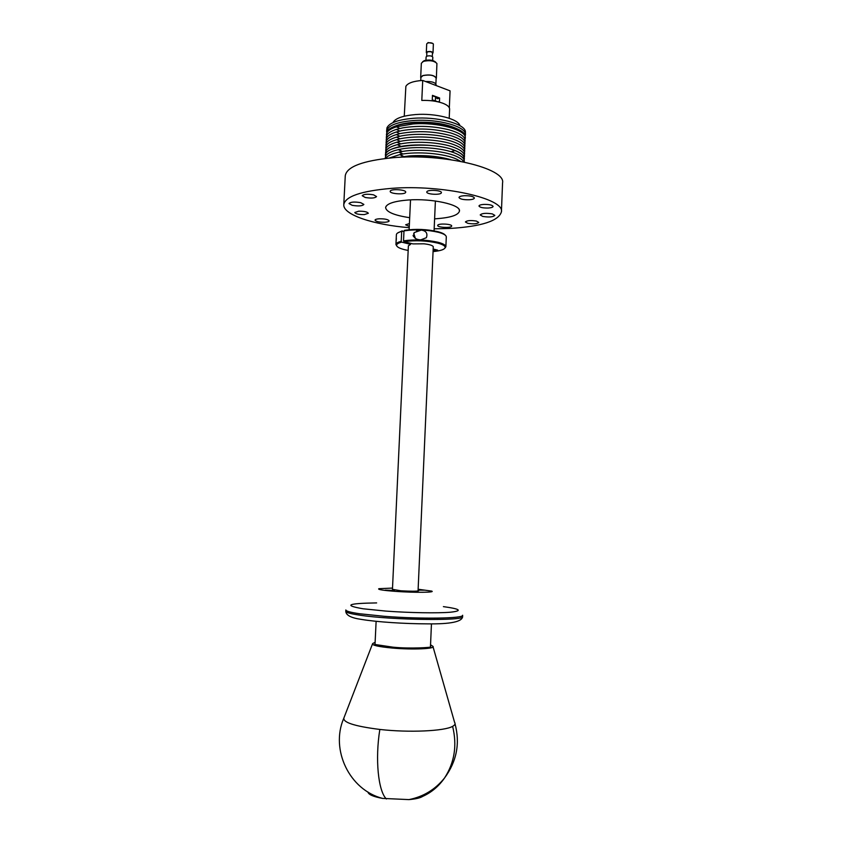 <?xml version="1.0" encoding="UTF-8"?>
<svg xmlns="http://www.w3.org/2000/svg" width="842" height="842" viewBox="0 0 842 842"><rect width="100%" height="100%" fill="white"/><g stroke="black" fill="none" stroke-linecap="round" stroke-linejoin="round"><path stroke-width="1.26" d="M392.519 588.084L378.868 588.695C377.332 589.537 383.121 590.442 396.224 591.421C414.79 592.747 435.861 592.505 431.672 591.095L418.137 589.253M418.095 590.126L424.81 590.168L418.116 589.6M394.551 590.495L385.247 590.147L394.551 590.495M392.456 589.326L400.792 590.779C411.054 591.368 417 591.358 418.653 590.768L418.074 590.495M367.965 792.027C368.417 794.564 373.29 796.69 382.573 798.405L408.97 799.605C415.643 799.037 420.211 797.963 422.673 796.395L424.105 794.574M418.053 591L433.283 246.643C432.42 245.359 429.315 244.412 423.958 243.812L412.896 243.896L404.013 241.654C415.19 240.117 426.399 240.591 437.63 243.075C442.566 244.39 445.071 245.822 445.165 247.369C444.797 249.421 440.798 250.821 433.146 251.569M410.633 243.317L410.58 244.359L408.381 245.832L392.435 589.832M438.44 101.935L432.251 99.872M465.016 139.393L465.279 138.12C466.71 130.036 438.008 121.964 413.096 123.953L396.414 126.805C390.014 128.91 386.688 131.489 386.457 134.541L386.604 135.836M464.9 141.961C466.205 137.425 461.069 133.415 449.512 129.942C434.114 126.058 418.579 125.353 402.897 127.826L396.329 129.415C388.93 131.857 385.647 134.846 386.478 138.404M464.784 144.529C466.089 140.193 461.332 136.309 450.512 132.889C434.377 128.647 418.085 127.9 401.634 130.668L396.308 132.005C388.825 134.425 385.51 137.414 386.362 140.972M464.679 147.097C465.973 142.951 461.553 139.204 451.438 135.836C434.609 131.236 417.621 130.457 400.445 133.52L396.361 134.573C388.751 136.983 385.373 139.972 386.236 143.54M464.563 149.665C465.847 145.708 461.753 142.077 452.291 138.783C438.229 133.983 413.769 132.868 399.329 136.372L396.487 137.12C388.699 139.519 385.236 142.519 386.12 146.108M464.458 152.234C465.721 148.455 461.932 144.94 453.08 141.719C438.861 136.593 412.896 135.415 398.277 139.225L396.698 139.646C388.667 142.045 385.099 145.056 385.994 148.676M464.342 154.812C465.594 151.192 462.079 147.803 453.806 144.645C439.503 139.204 412.022 137.962 397.287 142.077L396.982 142.161C388.667 144.55 384.962 147.571 385.878 151.244M464.226 157.38C465.458 153.918 462.216 150.644 454.491 147.571C440.555 142.003 412.727 140.551 397.603 144.592L396.34 144.929C388.362 147.297 384.836 150.255 385.752 153.823M464.11 159.959C465.331 156.644 462.332 153.486 455.133 150.497C441.534 144.803 413.306 143.14 397.813 147.139L395.435 147.782C387.994 150.108 384.72 152.981 385.636 156.391M463.995 159.633C464.889 156.433 461.879 153.402 454.964 150.539L454.691 150.434C432.062 140.761 380.952 145.319 385.741 156.149M464.174 162.043C464.889 159.022 462.069 156.149 455.722 153.412C442.692 147.697 414.717 145.771 398.74 149.539L394.582 150.634C388.015 152.781 384.952 155.391 385.394 158.464M463.774 161.959C462.784 159.969 460.29 158.085 456.28 156.317C443.734 150.56 415.832 148.413 399.445 151.992L393.772 153.476C389.614 154.886 386.962 156.528 385.794 158.412M460.574 161.327L456.785 159.222C444.755 153.444 417.053 151.076 400.245 154.454L389.036 158.075M450.87 159.706C438.419 156.18 424.568 154.917 409.328 155.907L398.845 157.349M358.703 211.195C364.176 211.153 367.386 211.847 368.333 213.289L364.386 214.594C358.945 214.647 355.745 213.952 354.787 212.5L358.703 211.195M409.223 227.698C373.301 224.74 342.968 214.773 343.778 204.69C345.209 196.439 361.05 191.008 391.309 188.376C442.324 184.314 504.874 198.565 501.422 211.847C498.748 220.909 481.656 226.435 450.165 228.445L434.156 228.824M464.068 195.723C470.036 195.628 473.478 196.386 474.393 198.017C474.172 198.933 472.467 199.522 469.278 199.775C463.342 199.87 459.911 199.101 458.995 197.47C459.195 196.565 460.89 195.986 464.068 195.723M409.686 217.689C394.34 215.363 386.31 211.995 385.604 207.585C386.52 203.669 394.098 201.133 408.359 199.986C431.788 198.238 460.69 204.627 459.5 210.942C458.511 215.12 450.659 217.72 435.924 218.752L434.598 218.815M492.349 213.91L494.822 215.384C493.044 217.078 489.013 217.425 482.719 216.415L480.203 214.931C481.971 213.236 486.023 212.9 492.349 213.91M451.586 226.277C450.554 228.245 437.261 227.456 437.693 225.445L437.777 225.203C438.693 223.214 452.143 223.993 451.68 226.014L451.586 226.277M384.91 222.246C379.289 222.288 375.995 221.583 375.027 220.13C375.185 219.425 376.584 218.973 379.216 218.783C384.868 218.741 388.173 219.436 389.13 220.888C388.962 221.604 387.552 222.056 384.91 222.246M352.209 205.332L349.02 203.554C350.546 201.933 354.45 201.638 360.713 202.669L363.87 204.438C362.334 206.058 358.45 206.353 352.209 205.332M390.235 191.145C390.909 188.619 406.254 189.618 405.707 192.144L405.644 192.386C404.834 194.891 389.699 193.881 390.193 191.355L390.235 191.145M373.564 194.839L376.542 196.565C375.037 198.175 371.269 198.48 365.249 197.481L362.228 195.733C363.733 194.123 367.512 193.818 373.564 194.839M441.324 192.923C440.313 195.239 426.326 194.365 426.789 192.018L426.873 191.755C427.747 189.418 441.913 190.281 441.408 192.639L441.324 192.923M488.297 208.027C482.908 208.111 479.803 207.437 478.972 206.006C479.172 205.174 480.761 204.648 483.74 204.417C489.17 204.332 492.286 205.006 493.096 206.437C492.886 207.279 491.286 207.806 488.297 208.027M467.773 223.309L465.405 221.962C466.994 220.467 470.678 220.172 476.446 221.078L478.772 222.425C477.172 223.919 473.509 224.214 467.773 223.309M409.286 226.403L405.644 224.803L409.423 223.551M343.778 204.69L345.262 175.757C346.736 166.748 362.565 160.748 392.772 157.749C443.702 153.086 506.053 168.389 502.558 182.903L501.422 211.847M403.96 157.128L409.296 156.559C422.01 155.675 434.177 156.496 445.797 159.033M459.932 125.7C458.553 118.943 435.282 112.954 415.485 114.565C402.687 115.691 395.161 118.385 392.909 122.658M465.416 134.815L465.384 131.426C464.352 123.564 436.851 116.396 413.359 118.301C398.098 119.638 389.299 122.827 386.952 127.858L386.615 131.247C387.688 125.637 396.571 122.079 413.254 120.564C438.166 118.543 466.847 126.668 465.416 134.815L465.216 135.92M386.71 132.352L386.615 131.247M394.93 126.205C399.634 124.206 405.939 122.921 413.854 122.353C432.041 121.543 446.628 123.774 457.595 129.047M465.279 138.12L464.921 135.036C462.395 127.531 435.724 121.048 413.148 122.827C398.813 124.027 390.13 126.921 387.088 131.499L386.457 134.541M404.255 116.228L405.865 86.358C407.749 83.042 413.369 81.074 422.716 80.432L450.07 90.852L449.323 107.787M422.716 80.432L421.8 100.44C429.746 100.187 436.724 101.114 442.724 103.208C447.312 104.966 449.607 106.945 449.607 109.134L449.207 118.269M413.717 233.245L415.306 238.191M413.075 235.35L413.569 236.623M396.361 238.454L396.119 241.454M435.377 249.569L435.325 250.59L437.651 250.137L433.262 249.032M435.325 250.59L433.22 250.063M421.274 230.087L414.327 232.56C412.717 237.076 414.864 239.517 420.758 239.875L426.389 237.697C427.862 233.35 426.157 230.813 421.274 230.087L416.474 231.118M403.971 231.287L401.687 231.371C398.277 232.276 396.508 233.381 396.393 234.676L395.94 244.464C396.077 243.222 397.845 242.18 401.224 241.317L401.687 231.371M403.992 230.876L403.528 240.844C415.032 239.254 426.568 239.738 438.145 242.296C443.208 243.654 445.786 245.138 445.871 246.727L446.302 236.939C446.26 235.276 443.681 233.739 438.577 232.329C427.02 229.698 415.485 229.203 403.992 230.876L404.539 230.329C415.716 228.708 426.915 229.192 438.135 231.75C441.945 232.781 444.323 233.929 445.281 235.192M397.571 233.024L402.234 230.834M408.17 250.442L404.602 249.685C399.287 248.337 396.614 246.832 396.582 245.169C396.729 243.97 398.434 242.959 401.708 242.128L401.224 241.317M410.58 244.359L401.708 242.128M404.013 241.654L403.528 240.844M445.871 246.769L444.765 248.327M396.887 246.159L395.929 244.506M439.429 102.177L439.619 98.019L432.462 95.356L432.209 100.84M425.957 60.171L426.105 56.919L427.02 56.098C430.009 55.509 431.935 55.888 432.82 57.224L432.672 60.477M426.705 56.235L426.862 52.614L427.62 51.92C430.115 51.425 431.725 51.741 432.462 52.867L432.293 56.488M426.831 53.33L426.305 52.583L427.21 51.751C430.199 51.162 432.135 51.541 433.02 52.888L432.43 53.583M426.305 52.583L426.705 43.921L427.61 43.068C430.262 42.468 432.178 42.784 433.367 43.994L433.02 52.888M432.767 43.395L428.052 42.563M422.684 61.698L424.305 60.603C429.452 59.466 433.283 60.035 435.798 62.287M436.367 78.106L436.924 63.508C434.198 60.75 429.704 60.035 423.431 61.361L421.337 63.255L420.684 77.39L422.779 75.559C429.778 74.264 434.304 75.117 436.367 78.106L436.114 78.695M420.874 78.085L420.684 77.39M420.758 80.569L420.905 77.401L422.947 75.622C429.736 74.37 434.135 75.191 436.145 78.096L435.882 83.947M425.526 81.506C431.641 81.337 435.156 82.379 436.072 84.632L436.04 85.505M345.788 611.303C345.83 612.481 350.356 613.755 359.387 615.113C391.341 620.144 465.868 621.059 462.574 616.597C462.258 621.764 450.502 624.185 427.315 623.859C405.023 623.817 377.132 622.049 361.176 619.375C351.125 617.954 345.999 615.26 345.788 611.303L345.852 609.955C345.894 611.134 350.43 612.387 359.46 613.734L384.026 616.281C421 619.217 464.268 618.491 462.626 615.26L462.574 616.597M376.637 602.914C347.62 603.356 343.094 605.303 363.06 608.777L385.794 611.082C409.486 612.85 437.872 613.323 450.617 612.197C462.774 610.818 460.374 608.966 443.397 606.629M375.037 643.962L374.669 644.435L392.814 647.151M393.003 647.172C410.486 648.993 431.63 647.393 430.799 646.982L430.472 646.477M375.122 642.299L372.638 643.583C371.69 645.225 378.3 646.719 392.435 648.056C412.791 649.887 436.24 648.793 432.904 646.319L430.546 644.814M433.062 646.866L454.575 722.31C455.606 723.741 454.954 725.088 452.617 726.351C444.671 731.119 409.012 732.782 379.837 729.446C353.535 726.12 341.642 722.078 344.168 717.289L372.427 644.109M386.362 798.974C378.174 791.006 375.037 759.137 379.837 729.446M422.673 796.395C431.504 792.417 438.787 786.291 444.534 778.008C454.564 762.536 457.259 745.317 452.617 726.351M396.414 126.805L399.834 128.458M396.329 129.415L399.782 131.068M396.308 132.005L399.792 133.667M396.361 134.573L399.866 136.257M396.487 137.12L400.024 138.825M396.698 139.646L400.255 141.382M400.487 143.95L396.982 142.161M397.213 142.098L400.718 143.898M400.866 146.487L397.35 144.656M397.603 144.592L401.097 146.445M454.964 150.539L451.375 151.844M454.691 150.434L451.102 151.76M401.855 151.549L398.361 149.623M398.74 149.539L402.202 151.486M402.476 154.065L399.013 152.086M399.445 151.992L402.876 154.002M403.181 156.591L399.771 154.549M400.245 154.454L403.623 156.528M432.441 95.714L436.051 96.693L439.577 98.998M439.482 101.051L438.45 101.935M343.568 718.763C330.464 749.675 349.209 789.838 382.573 798.405M408.97 799.605C423.431 796.7 435.282 789.501 444.534 778.008C456.711 761.452 460.216 743.402 455.038 723.825M430.451 646.993L431.451 623.838M375.016 644.477L376.121 621.322M410.517 199.87L409.128 229.708M435.398 200.996L434.072 230.845M459.132 209.563L459.5 210.942M386.099 206.237L385.604 207.585M445.165 247.369L445.871 246.727M396.582 245.169L395.94 244.464M432.43 95.904C435.693 96.662 437.482 97.504 437.787 98.43C437.545 99.219 436.851 98.598 435.703 96.567M435.356 100.619L435.546 96.514"/></g></svg>
